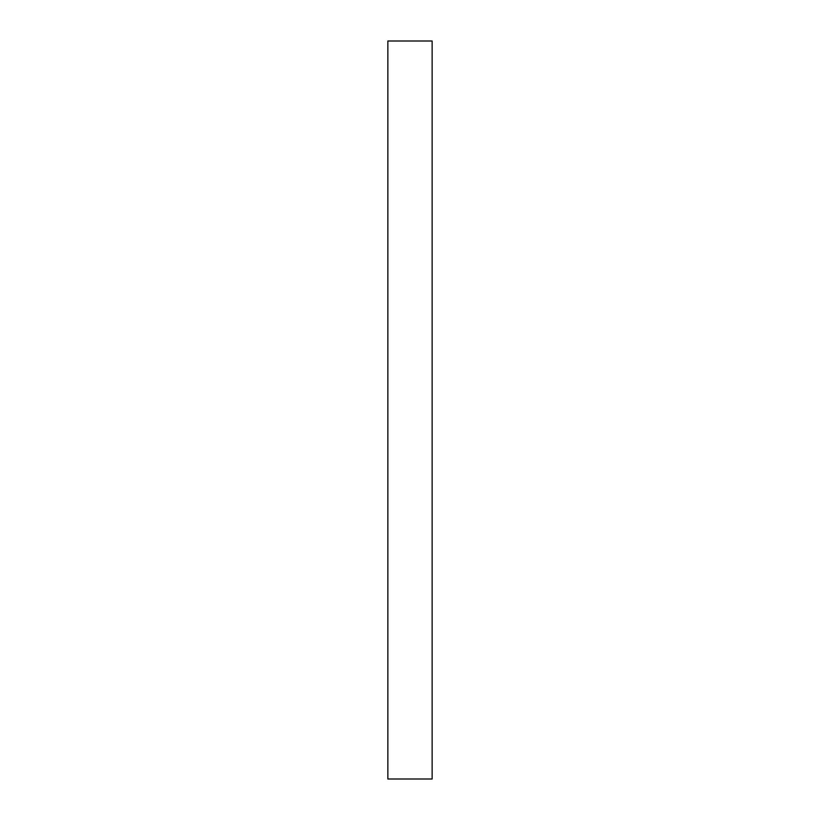 <?xml version="1.0" encoding="UTF-8"?>
<svg xmlns="http://www.w3.org/2000/svg" width="820" height="820" viewBox="0 0 820 820"><rect width="100%" height="100%" fill="white"/><g stroke="black" fill="none" stroke-linecap="round" stroke-linejoin="round"><path stroke-width="1.23" d="M432.14 410L432.14 779L387.86 779L387.86 41L432.14 41L432.14 410"/></g></svg>
